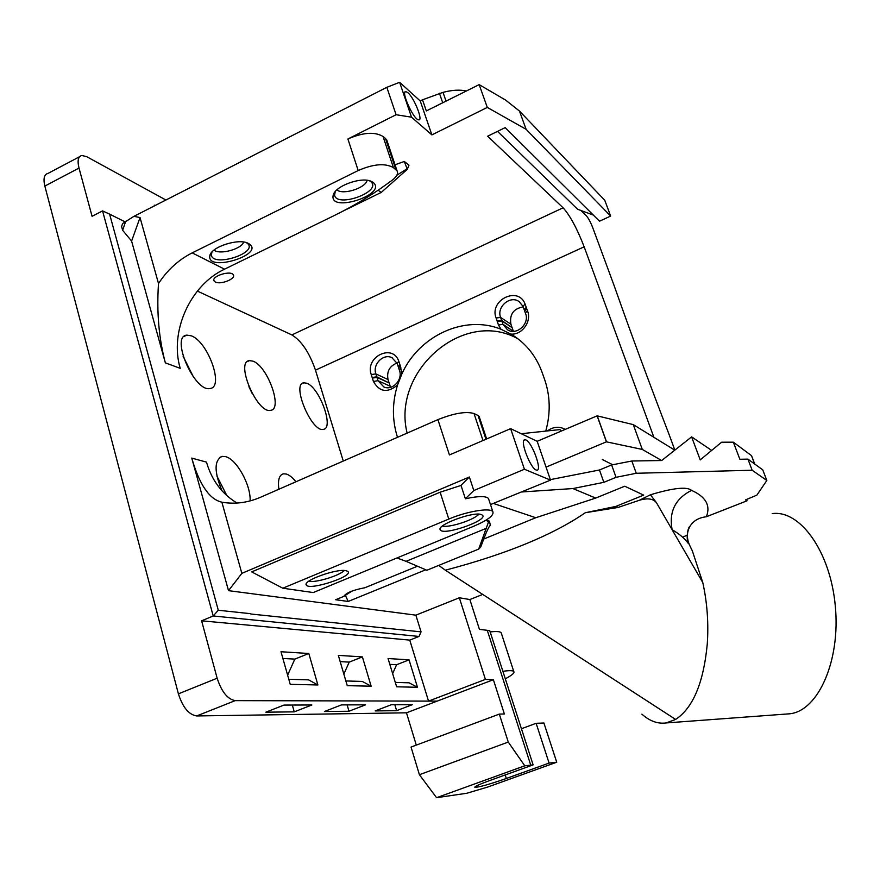 <?xml version="1.0" encoding="UTF-8"?>
<svg xmlns="http://www.w3.org/2000/svg" width="880" height="880" viewBox="0 0 880 880"><rect width="100%" height="100%" fill="white"/><g stroke="black" fill="none" stroke-linecap="round" stroke-linejoin="round"><path stroke-width="1.32" d="M282.821 588.214L313.247 592.559L473.715 526.251C487.905 520.135 494.274 515.262 492.822 511.654C490.347 507.463 467.049 511.28 448.789 519.057L282.821 588.214L251.691 571.901L440.132 492.206L461.01 485.43M250.8 613.998L421.058 631.873L415.866 615.164L459.338 597.773L469.865 599.544L482.724 594.418M518.21 338.998C464.068 307.879 391.435 370.92 407.132 433.103M397.496 437.327C392.062 420.222 392.084 402.765 397.562 384.956L401.896 373.879C419.023 335.665 464.75 314.435 500.995 329.252L511.874 334.631C526.669 343.849 537.009 357.17 542.905 374.616L544.082 377.971C550.275 395.01 550.836 412.72 545.765 431.101M525.393 313.082L527.406 310.662L526.229 307.318L524.227 309.749L525.393 313.082C530.255 323.433 516.604 336.072 507.463 329.736L502.986 324.313L498.487 324.995L500.995 329.252M513.403 331.331L502.986 324.313L500.599 317.416C496.342 306.845 510.356 294.921 519.189 301.653L523.061 306.427L525.052 303.985C518.298 285.736 489.027 300.102 496.089 318.032L497.321 321.607L501.82 320.936L512.116 327.679L501.633 320.386L497.101 320.98M401.896 373.879L400.312 365.882L398.651 367.928L399.311 369.974C403.348 379.291 392.634 391.072 383.889 386.98L378.004 380.688L373.417 381.447C379.5 392.084 387.541 393.261 397.562 384.956M390.632 387.31L390.181 386.232L378.004 380.688L376.772 376.827L372.163 377.487L372.361 378.103L376.937 377.366L389.136 382.965L376.772 376.827L375.837 373.89C372.339 364.419 383.339 353.243 391.853 357.654L397.199 363.429L398.794 361.196C392.656 343.211 364.804 356.884 371.239 374.583L372.163 377.487M746.559 499.477L747.054 500.786L706.365 516.747C698.698 517.638 693.209 520.883 689.887 526.482C686.554 532.466 686.598 539 690.019 546.095L692.351 550.891L690.008 546.095M521.433 728.728L536.129 723.305L549.087 763.081L506.319 778.481C489.577 784.3 479.094 787.248 474.837 787.325C474.408 786.599 479.204 784.399 489.214 780.725L533.115 764.874L524.766 765.82L530.75 765.138L487.278 630.311L479.435 629.365L469.865 599.544M317.9 684.97L308.814 653.499L280.984 651.739L290.235 684.332L317.9 684.97L308.572 679.855L288.805 679.272M308.814 653.499L294.822 659.109L287.639 675.169M294.822 659.109L282.898 658.449M417.472 687.28L409.057 659.857L388.058 658.526L396.627 686.796L417.472 687.28L409.101 682.814L395.296 682.407M409.057 659.857L396.616 664.719L392.634 673.629M396.616 664.719L389.829 664.345M371.14 686.202L362.395 656.898L338.338 655.369L347.248 685.652L371.14 686.202L362.318 681.439L345.862 680.955M362.395 656.898L349.228 662.112L343.849 674.113M349.228 662.112L340.175 661.606M686.411 535.546L682.561 537.152M308.671 581.295C315.447 583.022 339.636 575.685 344.289 570.504M442.431 526.042C449.218 528.022 474.54 519.772 478.852 514.184M155.034 205.568L154.286 205.172L154.484 205.854M549.087 763.081L556.732 762.212L543.906 723.008L536.129 723.305M556.732 762.212L487.718 787.05L466.774 793.265L436.568 797.687M294.261 711.854L265.837 712.184L283.965 705.078L311.861 704.99L294.261 711.854L292.336 705.056M348.986 711.227L324.423 711.513L341.462 704.902L365.552 704.836L348.986 711.227L347.127 704.891M396.627 710.677L375.188 710.919L391.248 704.759L412.269 704.693L396.627 710.677L394.845 704.748M345.939 570.68C336.633 568.403 302.489 580.734 306.273 584.969C308.836 591.085 354.904 575.927 347.743 571.34L345.939 570.68M481.228 514.536C473.286 511.269 436.425 524.986 440.231 529.76C442.574 536.382 489.39 520.058 482.306 515.086L481.228 514.536M416.284 745.118L406.483 712.811L437.162 701.129L235.191 700.634C227.612 699.27 221.595 691.801 217.151 678.216L201.608 620.818L213.202 615.978L102.553 210.903L92.07 216.293L79.013 168.069C77.198 160.578 78.155 156.387 81.906 155.485L86.724 156.695L165.924 200.013M79.596 156.706L48.07 173.382C44.176 174.372 43.098 178.607 44.847 186.076L178.398 693.847C182.743 707.344 188.837 714.714 196.669 715.946L235.191 700.634M502.887 671.319C509.058 670.406 512.677 670.45 513.755 671.462C514.833 672.826 512.017 675.268 505.307 678.788M211.97 252.021L211.354 255.222C213.433 267.388 258.159 253 247.643 243.562L246.422 242.671M243.672 242.066C241.483 249.139 219.78 255.046 213.983 250.118M335.236 191.598L334.576 195.118C336.655 208.142 381.876 191.851 371.129 181.929L369.49 180.785M367.114 180.323C365.64 188.1 342.694 195.349 336.908 189.86M248.655 243.584L248.182 243.342C238.722 238.007 211.09 246.884 209.847 255.662C206.393 272.976 266.706 254.177 248.655 243.584M373.032 182.38L371.646 181.566C361.999 176.165 334.488 186.098 333.146 195.459C329.252 213.565 388.432 194.15 373.032 182.38M407.891 92.686L405.713 91.542C400.686 91.168 413.457 119.383 418.506 119.823C423.599 121.572 414.403 98.109 407.891 92.686M466.389 91.014C459.844 89.54 452.056 89.991 443.003 92.367L422.499 99.803L426.327 110.924L479.16 84.623L487.3 107.426L431.893 134.893L411.51 117.183L399.63 82.302L386.826 87.318L396.088 114.73L411.51 117.183M436.414 106.051L435.743 106.205M487.3 107.426L526.097 129.305L519.464 111.034L505.45 99.979L479.16 84.623M406.483 712.811L196.669 715.946M428.538 701.107L485.408 679.404L493.372 679.712L437.162 701.129L428.538 701.107L409.761 640.112L419.012 636.449L421.058 631.873M201.608 620.818L409.761 640.112M488.477 522.082L478.676 549.098L480.711 547.118L484.011 538.274C487.036 530.464 489.159 526.152 490.358 525.349L489.456 521.18L488.477 522.082L486.321 520.223L489.456 521.18M478.676 549.098L426.866 570.251L406.065 561.341L486.442 528.253M183.106 356.257L193.479 377.069M248.886 386.661L252.021 393.217M216.909 476.036L226.908 495.693M469.37 477.004L460.988 485.353L465.355 498.718L473.814 490.534L469.37 477.004L241.846 573.353L228.514 590.656L415.866 615.164M488.884 499.741L488.466 498.465C485.815 495.891 478.159 495.99 465.509 498.773L465.355 498.718M250.503 613.679L218.295 610.247L213.202 615.978L419.012 636.449M524.777 765.809L508.266 742.071L419.408 774.708L436.568 797.698L524.777 765.809L530.772 765.138M419.408 774.708L411.048 747.076L499.312 714.098L508.266 742.071M490.171 631.928C496.353 631.213 500.016 631.477 501.16 632.72L501.468 633.666M533.115 764.874L489.742 630.619L487.278 630.322M519.464 111.034L604.758 200.266L610.654 216.062L526.097 129.305M443.003 92.367L446.083 101.2M439.417 93.236L442.761 102.861M125.741 221.232L122.628 230.263L121.605 226.534L122.628 223.531L133.925 216.337L386.826 87.318M133.925 216.337L140.03 217.558L158.51 283.536C156.574 312.026 158.851 338.47 165.352 362.857L180.224 368.346C169.29 331.793 190.069 285.274 224.543 269.181L333.399 215.963C352.737 206.514 370.337 196.042 386.21 184.536L392.282 180.125C396.748 176.748 398.343 173.668 397.078 170.885L393.426 167.618L383.031 136.455L385.495 138.446L387.167 141.218M383.031 136.455C374.649 131.549 362.945 132.396 347.897 138.996L358.193 170.533C373.351 163.955 385.099 162.976 393.426 167.618M358.193 170.533L192.192 252.879C178.618 259.754 167.398 269.973 158.51 283.536M378.136 190.212L381.216 192.434L407.297 169.323L404.305 161.469L408.958 165.165L407.297 169.323M396.902 175.175L406.824 168.949M395.043 164.78L404.305 161.469M347.897 138.996L396.088 114.73M399.63 82.302L420.233 100.958L431.893 134.893M420.233 100.958L422.499 99.803M343.266 461.065L315.48 370.15L584.155 246.807C577.115 228.591 570.097 215.589 563.101 207.79L487.63 136.224L505.175 127.622L599.522 221.21L610.654 216.062M215.358 282.029L214.104 280.951C210.837 276.298 231.066 269.929 233.332 274.901C236.126 278.817 220.605 284.966 215.358 282.029M493.372 679.712L504.372 713.999L499.312 714.098M228.514 590.656L191.763 458.095C199.419 484.715 209.462 499.4 221.87 502.183L223.19 502.403C235.675 504.317 248.138 502.601 260.568 497.255L437.91 419.628L449.427 454.949L510.642 428.648L524.425 469.249L473.814 490.534M315.48 370.15C309.397 352.616 301.532 340.868 291.874 334.917L197.373 291.093M165.352 362.857L131.593 241.065L140.03 217.558M122.628 230.263L131.593 241.065M218.295 610.247L109.604 214.115L124.96 221.804M278.872 489.247C277.673 480.073 279.213 474.936 283.481 473.814L286.242 474.012C289.311 474.958 292.556 477.543 295.955 481.767M222.046 490.864C214.082 471.746 214.115 460.262 222.134 456.379L225.577 456.643C236.687 459.206 251.152 485.507 250.074 500.929M253.044 361.174C267.608 366.124 283.14 409.409 270.6 410.333C257.268 414.062 234.883 361.493 249.436 360.613L253.044 361.174M306.823 383.251C319.638 387.541 334.4 428.571 323.334 429.352C311.696 432.707 291.137 383.515 303.864 382.8L306.823 383.251M191.29 335.83C207.966 341.583 224.389 387.376 210.067 388.487C194.634 392.645 170.016 336.193 186.813 335.126L191.29 335.83M483.714 539.055L535.777 517.726L595.705 498.08L572.913 488.554L603.845 482.339L599.478 469.986L611.633 464.948L631.84 461.01L661.672 460.526L642.301 449.438L633.292 424.622L597.135 415.844L606.408 441.826L546.051 467.115L550.517 480.117L490.479 504.57M345.202 594.924L348.205 601.458L335.654 599.731L343.728 596.42C346.115 592.845 353.166 589.952 364.881 587.752L417.45 566.214M485.408 679.404L459.338 597.773M396.968 557.964L406.065 561.341M772.189 513.623C799.832 509.663 830.258 551.045 835.285 605.814C840.675 660.539 818.323 710.655 789.932 713.779L785.95 714.076M641.883 714.131C649.671 721.116 657.745 724.053 666.105 722.942L675.631 719.444C693 707.971 703.538 682.88 707.256 644.182C708.708 623.216 707.212 602.69 702.79 582.571L672.122 529.716C679.228 533.808 684.673 538.461 688.468 543.664M702.79 582.571L692.351 550.891M706.365 516.747C710.765 505.549 705.826 496.76 691.548 490.369C675.279 498.641 668.8 511.753 672.122 529.716L656.425 502.667C653.191 498.619 647.46 497.838 639.254 500.313L618.101 507.441L615.736 506.451L585.365 512.71L618.101 507.441M585.365 512.71C552.805 535.029 506.143 554.191 445.368 570.196L439.78 566.192M675.631 719.444L445.368 570.196M425.777 569.778L348.205 601.458M595.705 498.08L624.734 486.211L643.676 495.121L615.736 506.451M343.717 596.387L352.022 591.052M572.913 488.554L522.082 491.942M535.777 517.726L493.966 503.646M550.341 479.622L599.478 469.986M603.845 482.339L616.033 477.323L636.262 473.275L752.169 470.239L747.923 459.129L739.86 459.261L733.359 442.189L721.611 442.2L700.216 459.899L691.625 436.876L711.667 450.417M611.633 464.948L616.033 477.323M691.548 490.369C686.895 486.453 673.2 487.927 650.441 494.78L656.425 502.667M631.84 461.01L636.262 473.275M754.721 464.035L751.498 455.631L733.359 442.189M524.656 310.992L526.724 308.737M526.229 307.318L525.052 303.985M523.061 306.427L524.227 309.749M497.321 321.607L498.487 324.995M510.983 334.092C522.214 335.082 532.081 321.035 527.406 310.662M400.917 367.774L399.311 369.974M400.312 365.882L399.861 364.485L398.255 366.696L398.651 367.928M399.861 364.485L398.794 361.196M397.199 363.429L398.255 366.696M372.361 378.103L373.417 381.447M565.279 429.374C559.196 426.162 553.234 426.679 547.404 430.925M497.53 131.373L577.61 209.253L593.384 215.105M674.85 450.12L668.756 433.609C648.945 382.107 630.773 332.882 614.24 285.923L592.878 228.03C590.634 222.277 588.456 218.196 586.344 215.776L580.932 210.485M602.305 459.503L612.7 464.739M661.672 460.526L691.625 436.876M525.877 439.945L524.766 439.747C519.277 439.934 531.102 470.129 536.668 470.096C542.74 471.559 532.235 442.31 525.877 439.945M550.517 480.117L524.425 469.249M483.01 440.517L474.023 413.545C466.07 411.169 454.036 413.204 437.91 419.628M474.023 413.545L478.016 415.448L485.969 439.252M479.38 417.153L478.016 415.448M560.637 431.343L560.021 429.583L561.231 431.09M560.021 429.583L521.257 433.708M237.039 503.052C221.947 493.933 211.761 480.293 206.47 462.121L191.763 458.095M241.846 573.353L221.87 502.183M606.408 441.826L642.301 449.438M102.553 210.903L109.604 214.115M342.507 211.365L381.216 192.434M747.054 500.786L745.547 499.884L756.877 495.121L766.832 480.48L752.169 470.239M747.923 459.129L762.74 469.832L766.832 480.48M388.96 382.437L388.036 379.544C386.551 371.514 389.554 366.014 397.034 363.044M390.181 386.232L389.136 382.965M511.929 327.14L510.906 324.203C509.388 314.38 513.491 308.605 523.215 306.889M513.271 330.99L512.116 327.679M584.155 246.807L653.884 437.294M674.784 450.164L633.292 424.622M546.051 467.115L537.174 441.309L597.135 415.844M537.174 441.309L510.642 428.648M506.319 778.481L505.197 774.961M44.847 186.076L79.013 168.069M217.151 678.216L178.398 693.847M440.132 492.206L448.789 519.057M224.543 269.181L192.192 252.879M385.495 138.446L395.868 169.51M486.321 520.223L484.979 520.773M489.775 525.811L490.479 525.525M650.441 494.78L639.254 500.324M510.906 324.203L500.599 317.416L496.089 318.032M388.036 379.544L375.837 373.89L371.239 374.583M563.101 207.79L291.874 334.917M606.507 441.804L597.245 415.822M514.613 336.391L511.874 334.631M306.427 583.495L306.273 584.969M440.341 528.341L440.231 529.76M211.805 252.197L211.354 255.222M334.972 191.939L334.576 195.118M211.409 253.429L209.847 255.662M247.137 242.902L248.182 243.342M334.653 193.149L333.146 195.459M369.798 180.873L371.646 181.566M404.866 92.323L405.713 91.542M513.755 671.462L501.16 632.72M386.716 139.887L397.078 170.885M213.862 280.137L214.104 280.951M488.466 498.465L492.822 511.654M689.887 526.482C687.951 526.702 685.762 539.242 688.501 543.719M523.919 440.418L524.766 439.747M186.813 335.126L184.074 336.435M303.864 382.8L302.17 383.57M249.436 360.613L247.302 361.614M222.134 456.379L219.505 457.567M283.481 473.814L281.457 474.705M666.105 722.942L789.932 713.779M392.458 357.962L391.853 357.654M479.083 416.284L486.662 438.955"/></g></svg>
